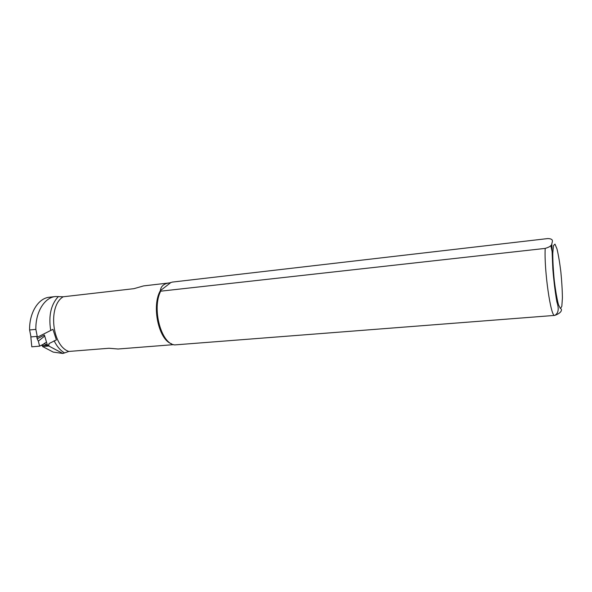 <?xml version="1.0" encoding="UTF-8"?>
<svg xmlns="http://www.w3.org/2000/svg" width="592" height="592" viewBox="0 0 592 592"><rect width="100%" height="100%" fill="white"/><g stroke="black" fill="none" stroke-linecap="round" stroke-linejoin="round"><path stroke-width="0.89" d="M35.86 329.381C35.461 312.021 44.622 297.369 55.515 296.533L49.402 297.236C38.443 298.087 29.208 312.687 29.6 329.981L35.86 329.381L37.407 337.203L52.932 329.33L56.403 339.919L49.04 343.56L48.796 346.017L42.594 346.542L53.221 352.092L62.907 353.468L48.796 346.017M55.515 296.533L63.203 296.777L133.918 288.674L143.604 285.899L169.504 282.902C163.954 283.575 160.906 286.165 160.358 290.665C151.404 305.916 158.619 339.704 171.428 343.737M29.6 329.981L30.969 336.863M42.594 346.542L42.269 345.721M118.126 349.006L108.935 348.259L68.835 351.448L62.907 353.468M170.496 282.821L160.358 290.665L160.691 291.183L545.195 248.403C549.568 247.086 551.766 245.591 551.796 243.911C552.099 241.906 554.371 238.768 547.8 238.569L172.442 282.073L169.504 282.902M561.379 309.083C561.86 311.488 559.655 313.59 554.756 315.403L174.773 344.907C161.224 344.033 151.648 308.521 160.691 291.183M44.711 336.041L44.385 335.005L37.192 338.861L36.704 336.404L30.828 336.937L31.805 346.816L39.634 346.157L38.332 341.118L44.711 336.041L46.524 342.213L44.008 343.649L47.752 345.254L48.448 344.87M37.192 338.861L38.332 341.118M36.704 336.404L37.2 336.138M47.752 345.254L40.848 345.462M46.524 342.213L47.242 344.744M39.634 346.157L44.496 343.619M58.423 296.488C51.016 304.377 48.426 315.588 50.66 330.121M54.109 340.74C56.795 346.246 60.155 350.235 64.202 352.714M63.203 296.777C47.782 305.768 51.933 346.009 68.835 351.448M561.845 306.205L562.4 298.028C562.319 290.228 561.801 281.54 560.861 271.957C559.721 262.619 558.426 254.93 556.976 248.899L554.978 244.111L553.461 245.628L552.765 253.413C552.787 261.427 553.305 270.603 554.327 280.926C555.57 290.909 556.946 298.827 558.463 304.68L560.454 308.669L561.845 306.205M552.75 254.516L550.804 245.539M545.195 248.403C544.011 270.144 550.878 317.63 554.704 315.41M173.611 344.64L117.904 349.021M551.788 243.926L552.824 268.916C553.868 281.496 555.222 292.515 556.887 301.972C559.174 308.846 558.463 313.323 554.756 315.403"/></g></svg>
